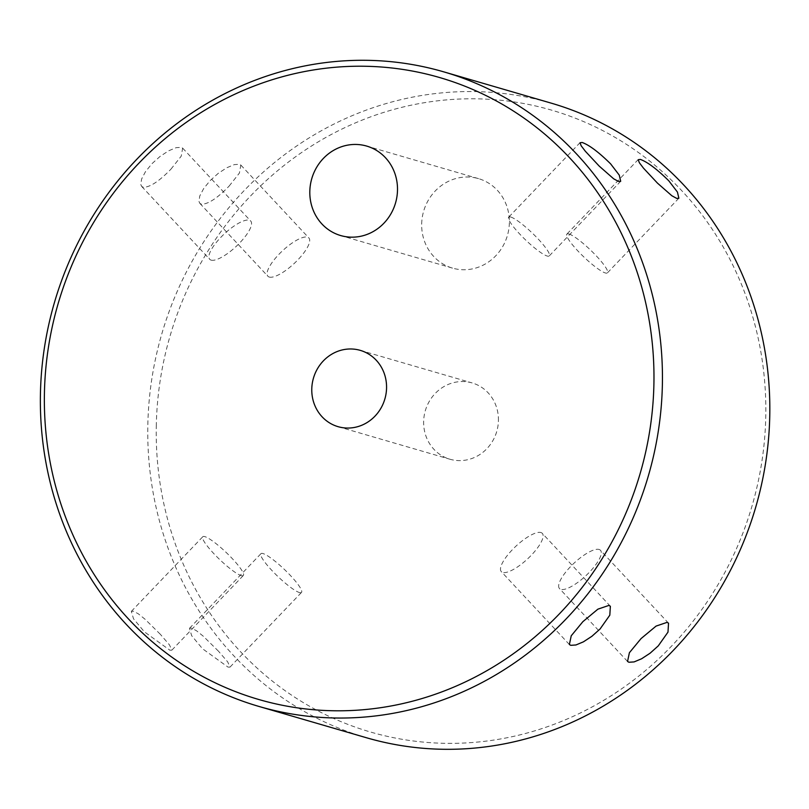 <?xml version="1.0" encoding="UTF-8"?>
<svg xmlns="http://www.w3.org/2000/svg" width="809" height="809" viewBox="0 0 809 809"><rect width="100%" height="100%" fill="white"/><g stroke="black" fill="none" stroke-linecap="round" stroke-linejoin="round"><path stroke-width="0.61" stroke-dasharray="4.04 3.03" d="M366.426 737.737A330.476 309.341 106.2 0 1 147.845 424.209A330.476 309.341 106.2 0 1 551.162 103.127M156.309 424.776A323.853 303.142 -73.8 0 0 607.063 698.319A323.853 303.142 -73.8 0 0 619.734 140.149A323.853 303.142 -73.8 0 0 156.309 424.776M218.501 651.225L203.261 636.198L196.526 630.777L191.632 628.118L189.508 628.31L191.672 635.712L202.533 648.757L228.047 667.122L230.019 667.091L227.683 661.873L218.501 651.225M160.334 634.296L145.084 619.269L138.359 613.849L133.465 611.179L131.341 611.382L133.505 618.774L144.366 631.829L169.88 650.193L171.842 650.153L169.506 644.945L160.334 634.296M229.058 186.161L239.413 173.065L240.819 165.076L239.464 164.278L234.266 164.621L226.783 167.756L218.258 173.338L210.107 180.64L203.635 188.618L199.762 195.98L198.974 201.492L199.843 203.332L201.249 204.192C207.883 204.394 217.146 198.387 229.058 186.161M170.891 169.223L181.246 156.127L182.652 148.138L181.297 147.339L176.099 147.683L168.616 150.818L160.091 156.4L151.94 163.711L145.468 171.68L141.595 179.042L140.796 184.553L141.676 186.404L143.082 187.253C149.716 187.466 158.979 181.459 170.891 169.223M498.425 420.629A39.732 37.194 -73.8 0 0 472.143 382.93A39.732 37.194 -73.8 0 0 425.322 410.689A39.732 37.194 -73.8 0 0 449.925 459.229A39.732 37.194 -73.8 0 0 498.425 420.629M421.681 223.911A46.588 43.615 106.2 0 1 478.544 178.637A46.588 43.615 106.2 0 1 507.395 235.561A46.588 43.615 106.2 0 1 452.494 268.113A46.588 43.615 106.2 0 1 421.681 223.911M269.286 277.062A28.042 8.616 137 0 0 296.104 261.651A28.042 8.616 137 0 0 308.886 237.967A28.042 8.616 137 0 0 282.513 250.8A28.042 8.616 137 0 0 267.9 276.243A28.042 8.616 137 0 0 269.286 277.062M211.119 260.134A28.042 8.616 137 0 0 237.937 244.722A28.042 8.616 137 0 0 250.719 221.039A28.042 8.616 137 0 0 224.346 233.872A28.042 8.616 137 0 0 209.723 259.305A28.042 8.616 137 0 0 211.119 260.134M241.264 575.624A28.042 4.793 43.7 0 0 243.307 575.512A28.042 4.793 43.7 0 0 226.368 552.648A28.042 4.793 43.7 0 0 202.796 536.731A28.042 4.793 43.7 0 0 216.579 556.481A28.042 4.793 43.7 0 0 241.264 575.624M540.918 532.534A28.042 8.616 -43 0 1 542.303 533.353A28.042 8.616 -43 0 1 527.69 558.797A28.042 8.616 -43 0 1 501.317 571.629A28.042 8.616 -43 0 1 514.099 547.946A28.042 8.616 -43 0 1 540.918 532.534M510.772 217.045A28.042 4.793 -136.3 0 1 535.457 236.188A28.042 4.793 -136.3 0 1 549.23 255.937A28.042 4.793 -136.3 0 1 525.658 240.01A28.042 4.793 -136.3 0 1 508.719 217.156A28.042 4.793 -136.3 0 1 510.772 217.045M299.431 592.552A28.042 4.793 43.7 0 0 301.484 592.441A28.042 4.793 43.7 0 0 284.546 569.587A28.042 4.793 43.7 0 0 260.973 553.659A28.042 4.793 43.7 0 0 274.747 573.409A28.042 4.793 43.7 0 0 299.431 592.552M599.085 549.463A28.042 8.616 -43 0 1 600.47 550.292A28.042 8.616 -43 0 1 585.858 575.725A28.042 8.616 -43 0 1 559.484 588.558A28.042 8.616 -43 0 1 572.266 564.874A28.042 8.616 -43 0 1 599.085 549.463M568.939 233.973A28.042 4.793 -136.3 0 1 593.624 253.116A28.042 4.793 -136.3 0 1 607.407 272.866A28.042 4.793 -136.3 0 1 583.835 256.949A28.042 4.793 -136.3 0 1 566.897 234.084A28.042 4.793 -136.3 0 1 568.939 233.973M199.833 203.342L267.9 276.243M240.829 165.066L308.886 237.967M141.666 186.404L209.723 259.305M182.662 148.138L250.719 221.039M478.544 178.637L366.679 146.075M452.494 268.113L340.629 235.54M338.061 426.667L449.925 459.229M360.278 350.368L472.143 382.93M171.852 650.163L243.307 575.512M131.341 611.382L202.796 536.731M610.37 606.254L542.303 533.353M569.374 644.53L501.317 571.629M580.184 142.505L508.719 217.156M620.695 181.287L549.23 255.937M230.019 667.091L301.484 592.441M189.508 628.31L260.973 553.659M668.537 623.193L600.47 550.292M627.541 661.459L559.484 588.558M638.352 159.434L566.897 234.084M678.862 198.215L607.407 272.866"/><path stroke-width="1.21" d="M443.777 71.859L551.162 103.127A330.476 309.341 106.2 0 1 755.808 506.889A330.476 309.341 106.2 0 1 366.426 737.737L259.042 706.469A330.476 309.341 -73.8 0 0 648.424 475.631A330.476 309.341 -73.8 0 0 443.777 71.859A330.476 309.341 -73.8 0 0 40.45 392.941A330.476 309.341 -73.8 0 0 259.042 706.469M668.81 180.822L677.426 192.057L678.862 198.215L676.739 198.417L671.844 195.748L657.444 183.107L643.499 168.171L639.363 162.74L638.2 159.717L640.324 159.403C647.433 161.962 656.928 169.091 668.81 180.822M658.263 645.885L650.112 653.197L641.588 658.779L634.104 661.914L628.906 662.258L627.551 661.459L629.402 652.711L641.052 638.594L656.069 626.095L667.122 622.343L668.527 623.193L667.991 632.112L658.263 645.885M610.643 163.883L619.259 175.128L620.695 181.287L618.572 181.479L613.677 178.819L599.277 166.169L585.332 151.243L581.196 145.812L580.033 142.778L582.156 142.475C589.255 145.023 598.751 152.163 610.643 163.883M600.096 628.957L591.945 636.258L583.42 641.84L575.937 644.975L570.739 645.319L569.384 644.52L571.235 635.783L582.885 621.656L597.902 609.157L608.955 605.405L610.36 606.265L609.814 615.174L600.096 628.957M44.444 392.213A323.853 303.142 106.2 0 1 507.87 107.577A323.853 303.142 106.2 0 1 495.199 665.756A323.853 303.142 106.2 0 1 44.444 392.213M309.817 191.339A46.588 43.615 -73.8 0 0 340.629 235.54A46.588 43.615 -73.8 0 0 395.53 202.998A46.588 43.615 -73.8 0 0 366.679 146.075A46.588 43.615 -73.8 0 0 309.817 191.339M386.56 388.067A39.732 37.194 106.2 0 1 338.061 426.667A39.732 37.194 106.2 0 1 313.457 378.116A39.732 37.194 106.2 0 1 360.278 350.368A39.732 37.194 106.2 0 1 386.56 388.067"/></g></svg>
